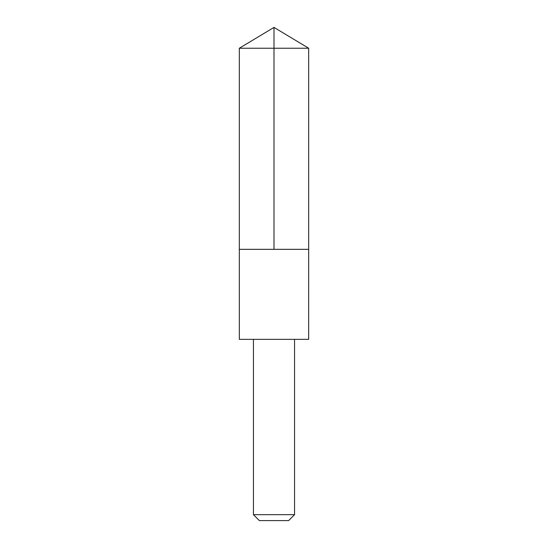 <?xml version="1.0" encoding="UTF-8"?>
<svg xmlns="http://www.w3.org/2000/svg" width="548" height="548" viewBox="0 0 548 548"><rect width="100%" height="100%" fill="white"/><g stroke="black" fill="none" stroke-linecap="round" stroke-linejoin="round"><path stroke-width="0.82" d="M239.318 249.34L308.682 249.34L308.682 48.238L239.318 48.238L239.318 249.34L308.682 249.34L308.675 339.349L239.325 339.349L239.318 249.34M308.675 339.349L239.325 339.349M294.55 339.37L294.55 514.668L253.45 514.668L253.45 339.37M294.55 514.668L288.618 520.6L259.382 520.6L253.45 514.668M274 249.34L274 27.4L239.318 48.238M274 27.4L308.682 48.238"/></g></svg>
